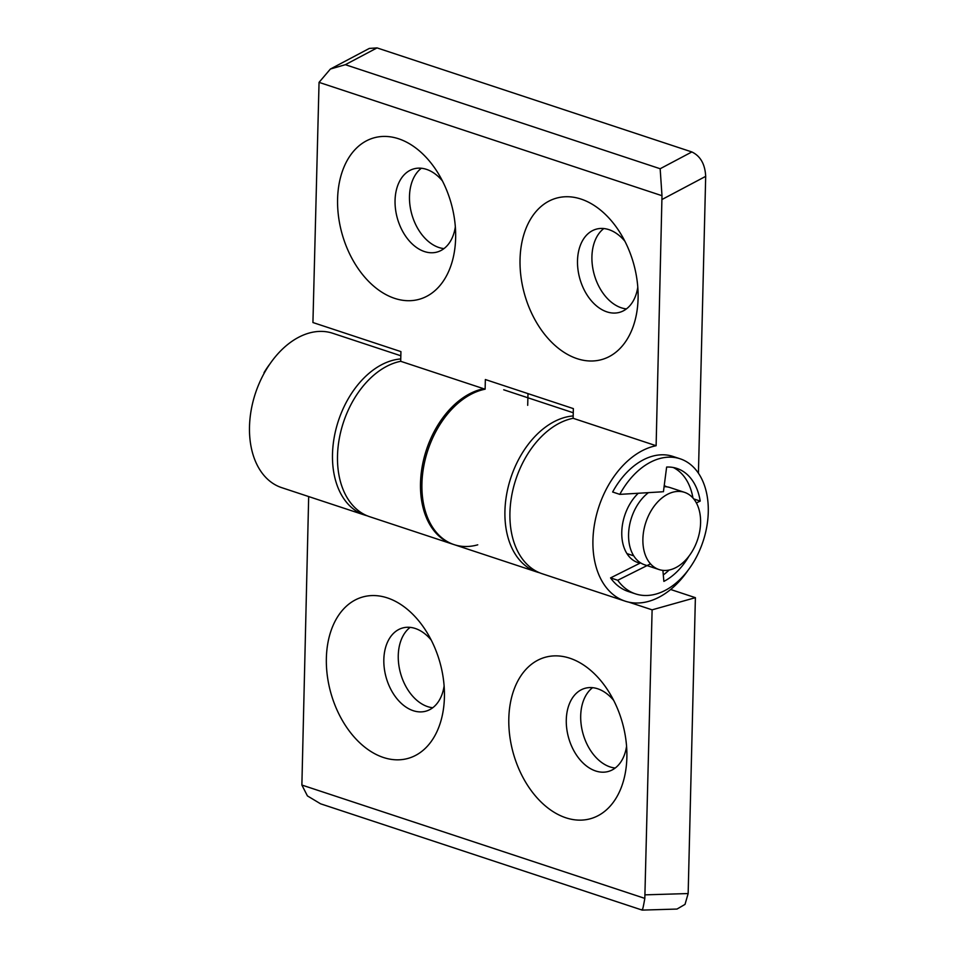 <?xml version="1.0" encoding="UTF-8"?>
<svg xmlns="http://www.w3.org/2000/svg" width="958" height="958" viewBox="0 0 958 958"><rect width="100%" height="100%" fill="white"/><g stroke="black" fill="none" stroke-linecap="round" stroke-linejoin="round"><path stroke-width="1.44" d="M383.44 757.491A83.837 56.642 74.3 0 1 326.367 658.182A83.837 56.642 74.3 0 1 387.343 597.9A83.837 56.642 74.3 0 1 426.262 631.322A83.837 56.642 74.3 0 1 444.44 695.951A83.837 56.642 74.3 0 1 383.44 757.491M444.117 685.928A43.182 29.171 74.3 0 1 425.939 711.159A43.182 29.171 74.3 0 1 413.233 710.692A43.182 29.171 74.3 0 1 384.314 668.48A43.182 29.171 74.3 0 1 402.54 628.005A43.182 29.171 74.3 0 1 415.245 628.472A43.182 29.171 74.3 0 1 431.208 640.052M432.753 707.734A43.182 29.171 74.3 0 1 427.663 706.633A43.182 29.171 74.3 0 1 399.702 669.905A43.182 29.171 74.3 0 1 410.144 627.37M569.794 658.206A83.837 56.642 -105.7 0 0 508.818 718.488A83.837 56.642 -105.7 0 0 565.891 817.797A83.837 56.642 -105.7 0 0 626.891 756.257A83.837 56.642 -105.7 0 0 608.713 691.628A83.837 56.642 -105.7 0 0 569.794 658.206M613.659 700.358A43.182 29.171 -105.7 0 0 597.696 688.778A43.182 29.171 -105.7 0 0 584.991 688.311A43.182 29.171 -105.7 0 0 566.765 728.787A43.182 29.171 -105.7 0 0 595.684 770.986A43.182 29.171 -105.7 0 0 608.378 771.453A43.182 29.171 -105.7 0 0 626.568 746.234M592.595 687.676A43.182 29.171 -105.7 0 0 582.141 730.212A43.182 29.171 -105.7 0 0 610.102 766.927A43.182 29.171 -105.7 0 0 615.204 768.029M400.755 358.939A81.298 54.534 108.3 0 0 392.085 360.507A81.298 54.534 108.3 0 0 334.198 437.435A81.298 54.534 108.3 0 0 364.687 515.069A81.298 54.534 108.3 0 0 367.213 515.811M364.687 515.069L281.688 487.646A81.298 54.534 -71.7 0 1 251.2 410A81.298 54.534 -71.7 0 1 309.087 333.073A81.298 54.534 -71.7 0 1 332.713 333.264L400.827 355.777M573.183 415.94A81.298 54.534 108.3 0 0 564.513 417.496A81.298 54.534 108.3 0 0 506.626 494.424A81.298 54.534 108.3 0 0 537.115 572.058A81.298 54.534 108.3 0 0 539.653 572.8M483.694 388.732A81.298 54.534 108.3 0 0 480.09 389.595A81.298 54.534 108.3 0 0 422.203 466.522A81.298 54.534 108.3 0 0 452.691 544.156L537.115 572.058M308.68 496.555L301.878 785.045L644.818 898.388L652.111 609.839L628.939 602.187M645.153 894.844L688.155 893.551L695.388 597.672L670.648 589.493M688.155 893.551L685.018 904.388L677.007 909.058L642.195 910.1L320.583 803.81L307.422 795.906L301.878 785.045M652.111 609.839L695.388 597.672M644.818 898.388C643.213 907.657 642.291 911.333 642.052 909.441M581.015 199.072A83.837 56.642 74.3 0 1 619.934 232.495A83.837 56.642 74.3 0 1 638.112 297.124A83.837 56.642 74.3 0 1 577.111 358.663A83.837 56.642 74.3 0 1 520.038 259.355A83.837 56.642 74.3 0 1 581.015 199.072M637.788 287.101A43.182 29.171 74.3 0 1 619.598 312.332A43.182 29.171 74.3 0 1 606.905 311.865A43.182 29.171 74.3 0 1 577.985 269.653A43.182 29.171 74.3 0 1 596.211 229.178A43.182 29.171 74.3 0 1 608.917 229.645A43.182 29.171 74.3 0 1 624.879 241.224M626.424 308.907A43.182 29.171 74.3 0 1 621.323 307.805A43.182 29.171 74.3 0 1 593.361 271.078A43.182 29.171 74.3 0 1 603.815 228.543M394.66 298.369A83.837 56.642 -105.7 0 0 455.661 236.83A83.837 56.642 -105.7 0 0 437.483 172.201A83.837 56.642 -105.7 0 0 398.564 138.766A83.837 56.642 -105.7 0 0 337.587 199.06A83.837 56.642 -105.7 0 0 394.66 298.369M442.428 180.918A43.182 29.171 -105.7 0 0 426.466 169.35A43.182 29.171 -105.7 0 0 413.76 168.883A43.182 29.171 -105.7 0 0 395.534 209.347A43.182 29.171 -105.7 0 0 424.454 251.559A43.182 29.171 -105.7 0 0 437.159 252.026A43.182 29.171 -105.7 0 0 455.337 226.806M421.364 168.249A43.182 29.171 -105.7 0 0 410.922 210.784A43.182 29.171 -105.7 0 0 438.884 247.499A43.182 29.171 -105.7 0 0 443.973 248.601M638.291 493.25A40.643 27.267 108.3 0 0 621.778 532.073A40.643 27.267 108.3 0 0 637.872 562.55A40.643 27.267 108.3 0 0 640.076 563.136M625.119 601.145L542.12 573.722A81.298 54.534 -71.7 0 1 511.632 496.076A81.298 54.534 -71.7 0 1 569.531 419.149A81.298 54.534 -71.7 0 1 573.124 418.287L656.122 445.721A81.298 54.534 108.3 0 0 652.518 446.584A81.298 54.534 108.3 0 0 594.631 523.511A81.298 54.534 108.3 0 0 625.119 601.145A81.298 54.534 108.3 0 0 648.746 601.337A81.298 54.534 108.3 0 0 687.964 570.405M477.743 544.827A81.298 54.534 -71.7 0 1 454.116 544.635L369.692 516.721A81.298 54.534 -71.7 0 1 339.204 439.087A81.298 54.534 -71.7 0 1 397.091 362.16A81.298 54.534 -71.7 0 1 400.695 361.298L485.119 389.199L485.359 379.536L573.363 408.611L573.124 418.287M454.116 544.635A81.298 54.534 -71.7 0 1 423.628 466.989A81.298 54.534 -71.7 0 1 481.527 390.062A81.298 54.534 -71.7 0 1 485.119 389.199M656.122 445.721L661.99 195.707L319.05 82.364L312.931 322.535L400.935 351.622L400.695 361.298M319.05 82.364L330.39 69.036L369.309 48.427L377.045 47.9L691.856 151.951C700.454 156.058 705.064 164.189 705.687 176.356L662.146 199.42M698.43 473.216L705.687 176.356M527.702 405.33L527.99 393.618M666.672 486.82A40.643 27.267 108.3 0 0 664.217 485.658M661.99 195.707L660.158 168.74L691.856 151.951M330.39 69.036L345.347 64.689L660.158 168.74M643.022 544.168A40.643 27.267 108.3 0 0 658.984 569.531A40.643 27.267 108.3 0 0 688.215 557.113A40.643 27.267 108.3 0 0 700.454 517.703A40.643 27.267 108.3 0 0 684.491 492.34A40.643 27.267 108.3 0 0 655.26 504.758A40.643 27.267 108.3 0 0 643.022 544.168M658.984 569.531L644.674 564.801A40.643 27.267 -71.7 0 1 628.711 539.438A40.643 27.267 -71.7 0 1 648.434 492.64M664.086 486.676A40.643 27.267 -71.7 0 1 670.181 487.61L684.491 492.34M635.465 593.864L628.304 591.505A71.132 47.72 108.3 0 1 610.569 577.902L617.718 580.273A71.132 47.72 108.3 0 0 635.465 593.864A71.132 47.72 108.3 0 0 708.273 512.099A71.132 47.72 108.3 0 0 680.108 458.786A71.132 47.72 108.3 0 0 619.802 494.376L612.641 492.005A71.132 47.72 108.3 0 1 672.959 456.427L680.108 458.786M617.718 580.273L650.506 563.855M662.289 491.801L619.802 494.376M696.382 502.938L700.214 501.07A60.965 40.907 108.3 0 0 676.923 468.438A60.965 40.907 108.3 0 0 666.636 467.061L663.427 491.741M662.888 570.369L663.87 581.386A60.965 40.907 108.3 0 0 688.994 556.119M610.569 577.902L640.591 562.873M663.295 574.932A60.965 40.907 108.3 0 0 669.127 570.034M692.945 497.992A60.965 40.907 108.3 0 0 673.258 467.504M693.736 498.926L700.214 501.07M269.857 364.004A71.132 47.72 108.3 0 0 264.013 372.71L264.396 372.83M377.045 47.9L345.347 64.689M573.267 412.766L503.716 389.786M633.729 555.832L626.939 553.592"/></g></svg>
